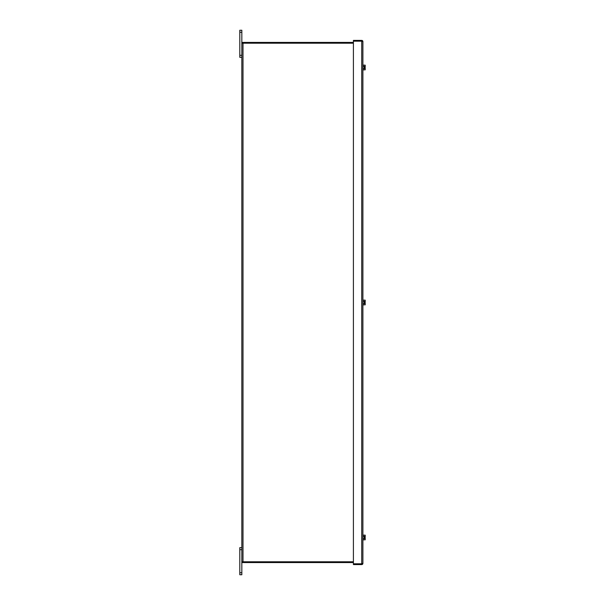 <?xml version="1.0" encoding="UTF-8"?>
<svg xmlns="http://www.w3.org/2000/svg" width="605" height="605" viewBox="0 0 605 605"><rect width="100%" height="100%" fill="white"/><g stroke="black" fill="none" stroke-linecap="round" stroke-linejoin="round"><path stroke-width="0.91" d="M353.411 43.197L241.834 43.197L241.834 561.78L353.411 561.78M239.807 32.284L241.834 32.284L241.834 30.25L239.807 30.25L239.807 57.339L241.834 57.339M241.834 32.284L241.834 43.197M239.807 572.716L239.807 574.75L241.834 574.75L241.834 572.716L239.807 572.716L239.807 549.695L241.834 549.695M241.834 547.661L239.807 547.661L239.807 549.695M241.834 561.78L241.834 572.716M363.219 539.826L365.193 539.826L365.193 538.654L363.219 538.654M363.219 535.138L365.193 535.138L365.193 536.31L363.219 536.31M365.193 538.654L365.193 537.845L364.165 537.845L364.165 537.111L365.193 537.111L365.193 536.31M242.378 561.78L242.378 562.559L353.411 562.559M353.411 42.418L242.378 42.418L242.378 43.197M362.894 534.714L362.894 540.242M363.219 304.837L365.193 304.837L365.193 303.665L363.219 303.665M363.219 300.14L365.193 300.14L365.193 301.313L363.219 301.313M365.193 303.665L365.193 302.855L364.165 302.855L364.165 302.122L365.193 302.122L365.193 301.313M362.115 41.178L359.408 41.178M362.894 64.735L362.894 70.263M363.219 69.847L365.193 69.847L365.193 68.667L363.219 68.667M363.219 65.151L365.193 65.151L365.193 66.323L363.219 66.323M365.193 68.667L365.193 67.866L364.165 67.866L364.165 67.132L365.193 67.132L365.193 66.323M362.894 299.725L362.894 305.253M361.722 563.799L353.411 563.799L353.411 564.578L361.722 564.578A1.172 1.172 0 0 0 362.826 563.799L353.411 563.799L353.411 41.178L361.722 41.178L353.411 41.178L353.411 40.399L361.722 40.399A1.172 1.172 0 0 1 362.826 41.178L362.894 41.571L361.722 41.178L361.722 563.799L362.894 563.414L362.826 563.799M362.894 41.571L362.894 563.414M362.826 41.178L361.722 41.178M243.006 561.78L243.006 43.197M241.834 55.305L239.807 55.305"/></g></svg>
